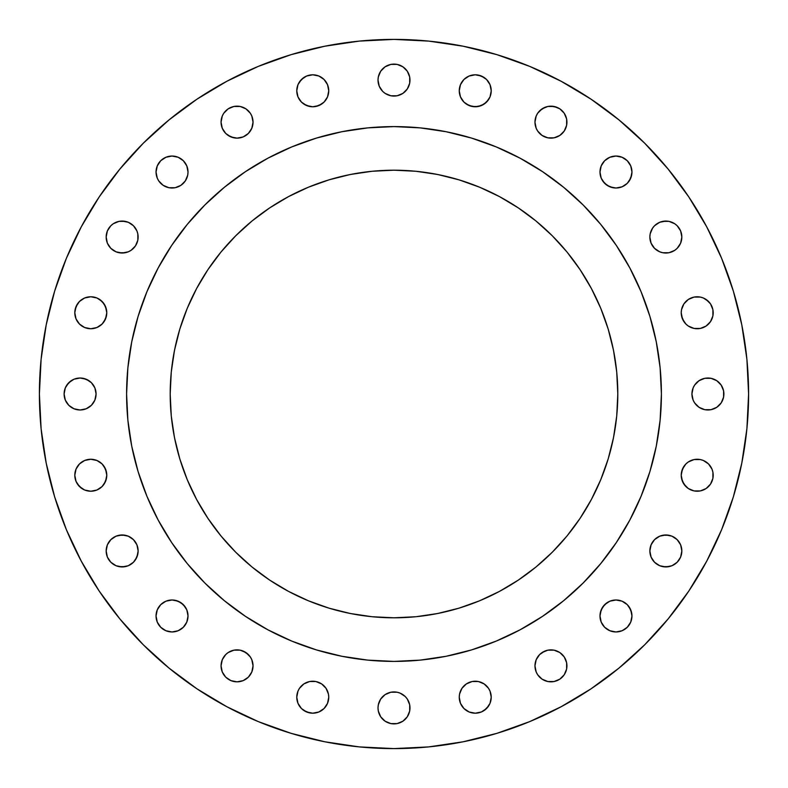 <?xml version="1.0" encoding="UTF-8"?>
<svg xmlns="http://www.w3.org/2000/svg" width="788" height="788" viewBox="0 0 788 788"><rect width="100%" height="100%" fill="white"/><g stroke="black" fill="none" stroke-linecap="round" stroke-linejoin="round"><path stroke-width="1.18" d="M490.924 694.09L491.229 697.213A15.987 15.987 0 0 1 475.243 713.199A15.987 15.987 0 0 1 459.256 697.213L460.478 703.329L463.945 708.52L469.126 711.978L475.243 713.199L481.36 711.978L486.551 708.52L490.018 703.329L491.229 697.213L490.018 691.096L488.54 688.328L484.127 683.925L478.365 681.531L472.13 681.531L466.368 683.925L461.955 688.328L459.562 694.09L459.256 697.213L459.562 694.09M566.631 662.738L566.936 665.85A15.987 15.987 0 0 1 550.95 681.837A15.987 15.987 0 0 1 534.963 665.85L536.185 671.967L537.662 674.735L542.075 679.148L547.837 681.531L554.072 681.531L559.835 679.148L564.247 674.735L566.631 668.973L566.631 662.738L564.247 656.975L559.835 652.562L554.072 650.169L547.837 650.169L542.075 652.562L539.652 654.552L536.185 659.733L534.963 665.85L535.279 662.738M631.956 615.97A15.987 15.987 0 0 1 615.97 631.956A15.987 15.987 0 0 1 599.983 615.97L601.195 622.087L604.662 627.268L609.853 630.735L615.97 631.956L622.087 630.735L627.268 627.268L630.735 622.087L631.956 615.97L630.735 609.853L627.268 604.662L622.087 601.195L615.97 599.983L609.853 601.195L604.662 604.662L601.195 609.853L599.983 615.97A15.987 15.987 0 0 1 615.97 599.983A15.987 15.987 0 0 1 631.956 615.97L630.735 622.087M681.837 550.95A15.987 15.987 0 0 1 665.85 566.936A15.987 15.987 0 0 1 649.864 550.95L651.085 557.077L654.552 562.258L659.733 565.725L665.85 566.936L671.967 565.725L677.158 562.258L680.625 557.077L681.837 550.95L680.625 544.833L677.158 539.652L671.967 536.185L665.85 534.963L659.733 536.185L654.552 539.652L651.085 544.833L649.864 550.95A15.987 15.987 0 0 1 665.85 534.963A15.987 15.987 0 0 1 681.837 550.95L680.625 557.077L679.148 559.835M688.328 488.54L683.925 484.127L681.531 478.365L681.226 475.243A15.987 15.987 0 0 1 697.213 459.256A15.987 15.987 0 0 1 713.199 475.243A15.987 15.987 0 0 1 697.213 491.229A15.987 15.987 0 0 1 681.226 475.243L682.447 481.36L685.905 486.551L688.328 488.54L694.09 490.924L700.335 490.924L706.097 488.54L710.5 484.127L712.894 478.365L712.894 472.13L711.978 469.126L708.52 463.945L703.329 460.478L700.335 459.562L694.09 459.562L688.328 461.955L685.905 463.945L682.447 469.126L681.226 475.243L681.531 472.13L683.925 466.368M692.228 397.122L691.923 394A15.987 15.987 0 0 1 707.91 378.013A15.987 15.987 0 0 1 723.896 394A15.987 15.987 0 0 1 707.91 409.987A15.987 15.987 0 0 1 691.923 394L693.135 400.117L694.612 402.885L699.025 407.288L704.787 409.681L711.022 409.681L716.794 407.288L721.197 402.885L723.591 397.122L723.591 390.878L721.197 385.115L716.794 380.712L711.022 378.319L704.787 378.319L699.025 380.712L694.612 385.115L693.135 387.883L691.923 394L692.228 390.878M683.925 321.632L681.531 315.87L681.226 312.757A15.987 15.987 0 0 1 697.213 296.771A15.987 15.987 0 0 1 713.199 312.757A15.987 15.987 0 0 1 697.213 328.744A15.987 15.987 0 0 1 681.226 312.757L682.447 318.874L685.905 324.055L688.328 326.045L694.09 328.438L700.335 328.438L706.097 326.045L710.5 321.632L712.894 315.87L712.894 309.635L710.5 303.873L708.52 301.449L703.329 297.982L700.335 297.076L694.09 297.076L688.328 299.46L683.925 303.873L681.531 309.635L681.226 312.757L681.531 309.635L683.925 303.873M681.531 233.928L681.837 237.05A15.987 15.987 0 0 1 665.85 253.037A15.987 15.987 0 0 1 649.864 237.05L651.085 243.167L654.552 248.348L659.733 251.815L662.738 252.721L668.973 252.721L674.735 250.338L677.158 248.348L680.625 243.167L681.837 237.05L680.625 230.923L677.158 225.742L674.735 223.753L668.973 221.369L665.85 221.064L659.733 222.275L654.552 225.742L652.562 228.165L650.169 233.928L649.864 237.05L650.169 233.928L652.562 228.165M631.956 172.03A15.987 15.987 0 0 1 615.97 188.017A15.987 15.987 0 0 1 599.983 172.03L601.195 178.147L604.662 183.338L609.853 186.805L615.97 188.017L622.087 186.805L627.268 183.338L630.735 178.147L631.956 172.03L630.735 165.913L627.268 160.732L622.087 157.265L615.97 156.044L609.853 157.265L604.662 160.732L601.195 165.913L599.983 172.03A15.987 15.987 0 0 1 615.97 156.044A15.987 15.987 0 0 1 631.956 172.03L630.735 165.913L627.268 160.732M566.631 119.027L566.936 122.15A15.987 15.987 0 0 1 550.95 138.136A15.987 15.987 0 0 1 534.963 122.15L536.185 128.267L537.662 131.025L542.075 135.438L547.837 137.831L554.072 137.831L559.835 135.438L564.247 131.025L566.631 125.262L566.631 119.027L564.247 113.265L559.835 108.852L554.072 106.469L547.837 106.469L542.075 108.852L537.662 113.265L536.185 116.033L534.963 122.15L535.279 119.027M491.229 90.787A15.987 15.987 0 0 1 475.243 106.774A15.987 15.987 0 0 1 459.256 90.787L460.478 96.904L463.945 102.095L469.126 105.553L475.243 106.774L481.36 105.553L486.551 102.095L490.018 96.904L491.229 90.787L490.018 84.671L486.551 79.48L481.36 76.022L475.243 74.801L469.126 76.022L463.945 79.48L460.478 84.671L459.256 90.787A15.987 15.987 0 0 1 475.243 74.801A15.987 15.987 0 0 1 491.229 90.787L490.924 93.91M378.319 83.213L378.013 80.09A15.987 15.987 0 0 1 394 64.104A15.987 15.987 0 0 1 409.987 80.09A15.987 15.987 0 0 1 394 96.077A15.987 15.987 0 0 1 378.013 80.09L379.235 86.207L382.692 91.398L385.115 93.388L390.878 95.772L397.122 95.772L402.885 93.388L407.288 88.975L409.681 83.213L409.681 76.978L407.288 71.206L402.885 66.803L397.122 64.409L390.878 64.409L385.115 66.803L380.712 71.206L378.319 76.978L378.013 80.09L378.319 76.978M328.744 90.787A15.987 15.987 0 0 1 312.757 106.774A15.987 15.987 0 0 1 296.771 90.787L297.982 96.904L301.449 102.095L306.64 105.553L312.757 106.774L318.874 105.553L324.055 102.095L327.522 96.904L328.744 90.787L327.522 84.671L324.055 79.48L318.874 76.022L312.757 74.801L306.64 76.022L301.449 79.48L297.982 84.671L296.771 90.787A15.987 15.987 0 0 1 312.757 74.801A15.987 15.987 0 0 1 328.744 90.787L328.438 93.91M252.721 119.027L253.037 122.15A15.987 15.987 0 0 1 237.05 138.136A15.987 15.987 0 0 1 221.064 122.15L222.275 128.267L225.742 133.448L230.923 136.915L237.05 138.136L243.167 136.915L248.348 133.448L251.815 128.267L253.037 122.15L251.815 116.033L250.338 113.265L245.925 108.852L240.163 106.469L233.928 106.469L228.165 108.852L223.753 113.265L222.275 116.033L221.064 122.15L221.369 119.027M156.044 172.03A15.987 15.987 0 0 1 172.03 156.044A15.987 15.987 0 0 1 188.017 172.03A15.987 15.987 0 0 1 172.03 188.017A15.987 15.987 0 0 1 156.044 172.03L157.265 178.147L158.743 180.915L163.155 185.328L168.918 187.711L175.153 187.711L180.915 185.328L185.328 180.915L187.711 175.153L188.017 172.03L186.805 165.913L183.338 160.732L178.147 157.265L172.03 156.044L165.913 157.265L163.155 158.743L160.732 160.732L157.265 165.913L156.044 172.03L157.265 165.913M137.831 233.928L138.136 237.05A15.987 15.987 0 0 1 122.15 253.037A15.987 15.987 0 0 1 106.163 237.05L107.375 243.167L110.842 248.348L116.033 251.815L122.15 253.037L128.267 251.815L131.025 250.338L135.438 245.925L137.831 240.163L137.831 233.928L136.915 230.923L133.448 225.742L128.267 222.275L122.15 221.064L119.027 221.369L113.265 223.753L110.842 225.742L107.375 230.923L106.163 237.05L107.375 230.923L108.852 228.165M409.681 704.787L409.987 707.91A15.987 15.987 0 0 1 394 723.896A15.987 15.987 0 0 1 378.013 707.91L378.319 711.022L380.712 716.794L385.115 721.197L390.878 723.591L397.122 723.591L402.885 721.197L407.288 716.794L409.681 711.022L409.681 704.787L407.288 699.025L405.308 696.602L400.117 693.135L397.122 692.228L390.878 692.228L385.115 694.612L380.712 699.025L378.319 704.787L378.013 707.91L378.319 704.787L380.712 699.025M328.438 694.09L328.744 697.213A15.987 15.987 0 0 1 312.757 713.199A15.987 15.987 0 0 1 296.771 697.213L297.982 703.329L301.449 708.52L306.64 711.978L312.757 713.199L318.874 711.978L324.055 708.52L327.522 703.329L328.744 697.213L328.438 694.09L326.045 688.328L321.632 683.925L315.87 681.531L309.635 681.531L303.873 683.925L299.46 688.328L297.982 691.096L296.771 697.213L297.076 694.09M252.721 662.738L253.037 665.85A15.987 15.987 0 0 1 237.05 681.837A15.987 15.987 0 0 1 221.064 665.85L222.275 671.967L225.742 677.158L230.923 680.625L237.05 681.837L243.167 680.625L248.348 677.158L251.815 671.967L253.037 665.85L251.815 659.733L250.338 656.975L245.925 652.562L240.163 650.169L233.928 650.169L228.165 652.562L225.742 654.552L222.275 659.733L221.064 665.85L221.369 662.738M188.017 615.97A15.987 15.987 0 0 1 172.03 631.956A15.987 15.987 0 0 1 156.044 615.97L157.265 622.087L160.732 627.268L165.913 630.735L172.03 631.956L178.147 630.735L183.338 627.268L186.805 622.087L188.017 615.97L186.805 609.853L183.338 604.662L178.147 601.195L172.03 599.983L165.913 601.195L160.732 604.662L157.265 609.853L156.044 615.97A15.987 15.987 0 0 1 172.03 599.983A15.987 15.987 0 0 1 188.017 615.97M138.136 550.95A15.987 15.987 0 0 1 122.15 566.936A15.987 15.987 0 0 1 106.163 550.95L107.375 557.077L110.842 562.258L116.033 565.725L122.15 566.936L128.267 565.725L133.448 562.258L136.915 557.077L138.136 550.95L136.915 544.833L133.448 539.652L128.267 536.185L122.15 534.963L116.033 536.185L110.842 539.652L107.375 544.833L106.163 550.95A15.987 15.987 0 0 1 122.15 534.963A15.987 15.987 0 0 1 138.136 550.95L137.831 554.072L135.438 559.835M104.075 466.368L106.469 472.13L106.774 475.243A15.987 15.987 0 0 1 90.787 491.229A15.987 15.987 0 0 1 74.801 475.243L76.022 481.36L79.48 486.551L84.671 490.018L90.787 491.229L96.904 490.018L102.095 486.551L105.553 481.36L106.774 475.243L105.553 469.126L102.095 463.945L96.904 460.478L90.787 459.256L84.671 460.478L79.48 463.945L76.022 469.126L74.801 475.243A15.987 15.987 0 0 1 90.787 459.256A15.987 15.987 0 0 1 106.774 475.243L106.469 478.365L104.075 484.127M99.672 299.46L104.075 303.873L106.469 309.635L106.774 312.757A15.987 15.987 0 0 1 90.787 328.744A15.987 15.987 0 0 1 74.801 312.757L76.022 318.874L79.48 324.055L84.671 327.522L90.787 328.744L96.904 327.522L102.095 324.055L105.553 318.874L106.774 312.757L105.553 306.64L102.095 301.449L96.904 297.982L90.787 296.771L84.671 297.982L79.48 301.449L76.022 306.64L74.801 312.757A15.987 15.987 0 0 1 90.787 296.771A15.987 15.987 0 0 1 106.774 312.757L106.469 315.87L104.075 321.632M95.772 390.878L96.077 394A15.987 15.987 0 0 1 80.09 409.987A15.987 15.987 0 0 1 64.104 394L65.325 400.117L68.792 405.308L73.973 408.765L80.09 409.987L86.207 408.765L91.398 405.308L94.865 400.117L96.077 394L94.865 387.883L91.398 382.692L86.207 379.235L80.09 378.013L73.973 379.235L68.792 382.692L65.325 387.883L64.104 394A15.987 15.987 0 0 1 80.09 378.013A15.987 15.987 0 0 1 96.077 394L95.772 397.122M39.4 394A354.6 354.6 0 0 1 394 39.4A354.6 354.6 0 0 1 748.6 394L746.896 428.761L741.784 463.177L733.332 496.933L721.611 529.703L706.728 561.154L688.84 591.01L668.106 618.954L644.742 644.742L618.954 668.106L591.01 688.84L561.154 706.728L529.703 721.611L496.933 733.332L463.177 741.784L428.761 746.896L394 748.6L359.239 746.896L324.823 741.784L291.067 733.332L258.297 721.611L226.846 706.728L196.99 688.84L169.046 668.106L143.258 644.742L119.894 618.954L99.16 591.01L81.272 561.154L66.389 529.703L54.667 496.933L46.216 463.177L41.104 428.761L39.4 394L41.104 359.239L46.216 324.823L54.667 291.067L66.389 258.297L81.272 226.846L99.16 196.99L119.894 169.046L143.258 143.258L169.046 119.894L196.99 99.16L226.846 81.272L258.297 66.389L291.067 54.667L324.823 46.216L359.239 41.104L394 39.4L428.761 41.104L463.177 46.216L496.933 54.667L529.703 66.389L561.154 81.272L591.01 99.16L618.954 119.894L644.742 143.258L668.106 169.046L688.84 196.99L706.728 226.846L721.611 258.297L733.332 291.067L741.784 324.823L746.896 359.239L748.6 394A354.6 354.6 0 0 1 394 748.6A354.6 354.6 0 0 1 39.4 394M126.592 393.823A267.408 267.408 0 0 0 126.592 394A267.408 267.408 0 0 1 394 126.592A267.408 267.408 0 0 1 661.408 394A267.408 267.408 0 0 0 661.408 393.823M520.1 158.201A267.408 267.408 0 0 0 520.05 158.171L542.558 171.666L563.637 187.298L583.081 204.919L600.702 224.363L616.334 245.442L629.829 267.95A267.408 267.408 0 0 0 629.799 267.9M616.443 245.59A267.408 267.408 0 0 0 542.41 171.557M158.201 267.9A267.408 267.408 0 0 0 158.171 267.95L171.666 245.442L187.298 224.363L204.919 204.919L224.363 187.298L245.442 171.666L267.95 158.171A267.408 267.408 0 0 0 267.9 158.201M245.59 171.557A267.408 267.408 0 0 0 171.557 245.59M617.802 394A223.802 223.802 0 0 1 394 617.802A223.802 223.802 0 0 1 170.198 394A223.802 223.802 0 0 1 394 170.198A223.802 223.802 0 0 1 617.802 394L616.728 372.064L613.507 350.335L608.169 329.029L600.771 308.354L591.374 288.497L580.086 269.663L567.005 252.022L552.25 235.75L535.978 220.995L518.337 207.914L499.503 196.626L479.646 187.229L458.971 179.831L437.665 174.493L415.936 171.272L394 170.198L372.064 171.272L350.335 174.493L329.029 179.831L308.354 187.229L288.497 196.626L269.663 207.914L252.022 220.995L235.75 235.75L220.995 252.022L207.914 269.663L196.626 288.497L187.229 308.354L179.831 329.029L174.493 350.335L171.272 372.064L170.198 394L171.272 415.936L174.493 437.665L179.831 458.971L187.229 479.646L196.626 499.503L207.914 518.337L220.995 535.978L235.75 552.25L252.022 567.005L269.663 580.086L288.497 591.374L308.354 600.771L329.029 608.169L350.335 613.507L372.064 616.728L394 617.802L415.936 616.728L437.665 613.507L458.971 608.169L479.646 600.771L499.503 591.374L518.337 580.086L535.978 567.005L552.25 552.25L567.005 535.978L580.086 518.337L591.374 499.503L600.771 479.646L608.169 458.971L613.507 437.665L616.728 415.936L617.802 394M629.829 267.95L641.048 291.668L649.893 316.372L656.266 341.834L660.117 367.789L661.408 394L660.117 420.211L656.266 446.166L649.893 471.628L641.048 496.332L629.829 520.05L616.334 542.558L600.702 563.637L583.081 583.081L563.637 600.702L542.558 616.334L520.05 629.829L496.332 641.048L471.628 649.893L446.166 656.266L420.211 660.117L394 661.408L367.789 660.117L341.834 656.266L316.372 649.893L291.668 641.048L267.95 629.829L245.442 616.334L224.363 600.702L204.919 583.081L187.298 563.637L171.666 542.558L158.171 520.05L146.952 496.332L138.107 471.628L131.734 446.166L127.883 420.211L126.592 394L127.883 367.789L131.734 341.834L138.107 316.372L146.952 291.668L158.171 267.95M267.95 158.171L291.668 146.952L316.372 138.107L341.834 131.734L367.789 127.883L394 126.592L420.211 127.883L446.166 131.734L471.628 138.107L496.332 146.952L520.05 158.171M661.408 394.177A267.408 267.408 0 0 0 661.408 394A267.408 267.408 0 0 1 394 661.408A267.408 267.408 0 0 1 126.592 394A267.408 267.408 0 0 0 126.592 394.177M171.557 542.41A267.408 267.408 0 0 0 245.59 616.443M542.41 616.443A267.408 267.408 0 0 0 616.443 542.41M291.668 641.048L294.495 642.2M641.048 496.332L642.2 493.505M496.332 146.952L493.505 145.8M146.952 291.668L145.8 294.495M119.894 618.954L143.258 644.742M644.742 143.258L618.954 119.894L591.01 99.16M466.368 683.925L472.13 681.531L475.243 681.226L478.365 681.531L484.127 683.925M488.54 706.097L484.127 710.5M469.126 711.978L466.368 710.5M537.662 656.975L539.652 654.552L544.833 651.085M550.95 649.864L554.072 650.169L559.835 652.562M535.279 668.973L534.963 665.85A15.987 15.987 0 0 1 550.95 649.864A15.987 15.987 0 0 1 566.936 665.85L566.631 668.973M559.835 679.148L557.077 680.625M554.072 681.531L550.95 681.837M544.833 680.625L542.075 679.148M600.289 612.847L602.672 607.085L607.085 602.672M622.087 601.195L624.845 602.672M629.257 607.085L631.641 612.847M627.268 627.268L622.087 630.735M619.082 631.641L615.97 631.956M609.853 630.735L607.085 629.257M601.195 622.087L600.289 619.082M651.085 544.833L652.562 542.075M662.738 535.279L668.973 535.279M674.735 537.662L677.158 539.652L680.625 544.833M668.973 566.631L662.738 566.631M652.562 559.835L651.085 557.077M650.169 554.072L649.864 550.95M694.09 459.562L697.213 459.256M712.894 478.365L710.5 484.127M697.213 491.229L694.09 490.924M699.025 380.712L701.793 379.235M704.787 378.319L707.91 378.013M714.026 379.235L716.794 380.712M723.896 394L723.591 397.122M721.197 402.885L716.794 407.288L714.026 408.765M707.91 409.987L704.787 409.681L699.025 407.288M694.09 297.076L697.213 296.771M706.097 299.46L710.5 303.873M711.978 318.874L710.5 321.632M697.213 328.744L694.09 328.438M662.738 221.369L668.973 221.369M679.148 228.165L680.625 230.923M680.625 243.167L679.148 245.925M674.735 250.338L671.967 251.815M668.973 252.721L662.738 252.721M656.975 250.338L654.552 248.348L651.085 243.167M601.195 165.913L602.672 163.155M607.085 158.743L609.853 157.265M615.97 156.044L622.087 157.265M631.641 175.153L629.257 180.915M622.087 186.805L619.082 187.711M612.847 187.711L607.085 185.328L602.672 180.915M537.662 113.265L539.652 110.842L544.833 107.375M550.95 106.163L557.077 107.375L559.835 108.852M535.279 125.262L534.963 122.15A15.987 15.987 0 0 1 550.95 106.163A15.987 15.987 0 0 1 566.936 122.15L566.631 125.262M559.835 135.438L557.077 136.915M554.072 137.831L550.95 138.136M544.833 136.915L542.075 135.438M478.365 75.106L484.127 77.5M488.54 99.672L484.127 104.075L478.365 106.469L472.13 106.469L466.368 104.075M459.562 93.91L459.256 90.787M379.235 73.973L380.712 71.206M390.878 64.409L397.122 64.409L400.117 65.325M402.885 66.803L407.288 71.206L408.765 73.973M409.987 80.09L409.681 83.213L407.288 88.975M397.122 95.772L390.878 95.772M380.712 88.975L379.235 86.207M299.46 81.903L303.873 77.5M318.874 76.022L321.632 77.5M326.045 99.672L324.055 102.095M321.632 104.075L315.87 106.469L312.757 106.774L309.635 106.469L303.873 104.075M297.076 93.91L296.771 90.787M228.165 108.852L230.923 107.375M233.928 106.469L237.05 106.163M243.167 107.375L245.925 108.852M221.369 125.262L221.064 122.15A15.987 15.987 0 0 1 237.05 106.163A15.987 15.987 0 0 1 253.037 122.15L252.721 125.262M250.338 131.025L248.348 133.448L243.167 136.915M237.05 138.136L233.928 137.831L228.165 135.438M160.732 160.732L165.913 157.265M168.918 156.359L172.03 156.044M178.147 157.265L180.915 158.743M186.805 165.913L187.711 168.918M187.711 175.153L185.328 180.915L180.915 185.328M165.913 186.805L163.155 185.328M158.743 180.915L157.265 178.147M119.027 221.369L125.262 221.369M135.438 228.165L136.915 230.923M136.915 243.167L135.438 245.925M131.025 250.338L128.267 251.815M125.262 252.721L119.027 252.721M113.265 250.338L110.842 248.348L107.375 243.167M385.115 694.612L387.883 693.135M390.878 692.228L397.122 692.228L400.117 693.135M402.885 694.612L405.308 696.602M407.288 699.025L408.765 701.793M408.765 714.026L407.288 716.794M397.122 723.591L390.878 723.591M385.115 721.197L380.712 716.794L379.235 714.026M378.319 711.022L378.013 707.91A15.987 15.987 0 0 1 394 691.923A15.987 15.987 0 0 1 409.987 707.91M299.46 688.328L303.873 683.925L309.635 681.531L315.87 681.531L321.632 683.925M326.045 706.097L324.055 708.52M309.635 712.894L303.873 710.5M228.165 652.562L230.923 651.085M233.928 650.169L237.05 649.864M243.167 651.085L248.348 654.552M221.369 668.973L221.064 665.85A15.987 15.987 0 0 1 237.05 649.864A15.987 15.987 0 0 1 253.037 665.85L252.721 668.973M250.338 674.735L248.348 677.158L243.167 680.625M237.05 681.837L230.923 680.625L228.165 679.148M157.265 609.853L158.743 607.085M165.913 601.195L168.918 600.289M175.153 600.289L180.915 602.672L185.328 607.085M186.805 622.087L185.328 624.845M180.915 629.257L178.147 630.735M172.03 631.956L165.913 630.735M160.732 627.268L157.265 622.087M156.359 619.082L156.044 615.97M107.375 544.833L108.852 542.075M119.027 535.279L125.262 535.279M131.025 537.662L133.448 539.652L136.915 544.833M125.262 566.631L119.027 566.631M108.852 559.835L107.375 557.077M106.469 554.072L106.163 550.95M76.022 469.126L77.5 466.368M81.903 461.955L84.671 460.478M90.787 459.256L93.91 459.562M93.91 490.924L90.787 491.229M81.903 488.54L77.5 484.127M75.106 309.635L77.5 303.873M81.903 299.46L84.671 297.982M90.787 296.771L93.91 297.076M93.91 328.438L90.787 328.744M66.803 385.115L71.206 380.712L73.973 379.235M80.09 378.013L83.213 378.319L88.975 380.712M88.975 407.288L86.207 408.765M83.213 409.681L80.09 409.987M73.973 408.765L71.206 407.288M66.803 402.885L65.325 400.117M64.409 397.122L64.104 394M614.522 432.218L612.749 441.3M499.503 591.374L479.646 600.771M441.3 612.749L432.218 614.522M355.782 614.522L346.7 612.749M196.626 499.503L187.229 479.646M175.251 441.3L173.478 432.218M173.478 355.782L175.251 346.7M288.497 196.626L308.354 187.229M346.7 175.251L355.782 173.478M432.218 173.478L441.3 175.251M591.374 288.497L600.771 308.354M612.749 346.7L614.522 355.782M296.771 697.213A15.987 15.987 0 0 1 312.757 681.226A15.987 15.987 0 0 1 328.744 697.213M106.163 237.05A15.987 15.987 0 0 1 122.15 221.064A15.987 15.987 0 0 1 138.136 237.05M649.864 237.05A15.987 15.987 0 0 1 665.85 221.064A15.987 15.987 0 0 1 681.837 237.05M459.256 697.213A15.987 15.987 0 0 1 475.243 681.226A15.987 15.987 0 0 1 491.229 697.213"/></g></svg>

